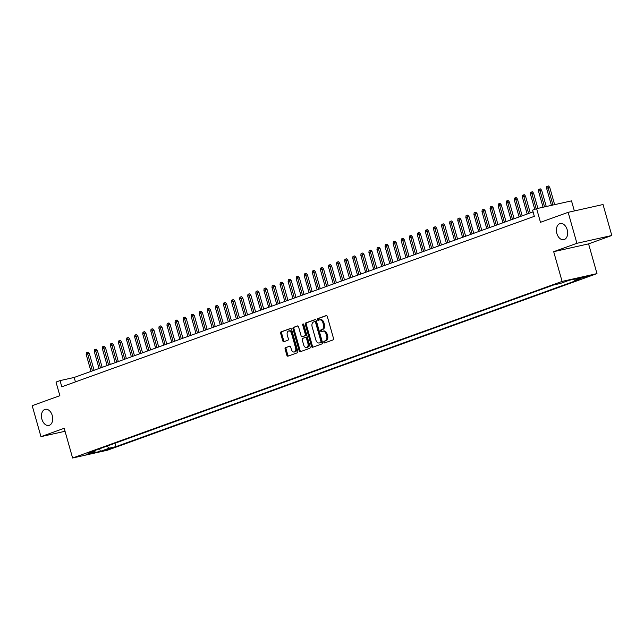 <?xml version="1.0" encoding="UTF-8"?>
<svg xmlns="http://www.w3.org/2000/svg" width="644" height="644" viewBox="0 0 644 644"><rect width="100%" height="100%" fill="white"/><g stroke="black" fill="none" stroke-linecap="round" stroke-linejoin="round"><path stroke-width="0.97" d="M323.835 342.294A0.886 0.588 -102.6 0 0 324.632 342.946L333.053 339.903A1.264 0.837 -102.6 0 0 333.503 338.398L327.313 316.51A1.264 0.837 -102.6 0 0 326.242 315.56A1.264 0.837 -102.6 0 0 326.17 315.584L317.75 318.619A0.886 0.588 -102.6 0 0 318.233 320.326L319.319 319.931A4.049 2.689 -102.6 0 1 319.537 319.867A4.049 2.689 -102.6 0 1 322.958 322.902L323.473 324.729A4.049 2.689 -102.6 0 1 322.04 329.535L320.945 329.929A0.886 0.588 -102.6 0 0 321.428 331.636L322.523 331.241A4.049 2.689 -102.6 0 1 322.741 331.177A4.049 2.689 -102.6 0 1 326.162 334.212L326.677 336.039A4.049 2.689 -102.6 0 1 325.236 340.845L324.149 341.24A0.886 0.588 -102.6 0 0 323.835 342.294M323.465 331.024A4.049 2.689 -102.6 0 1 323.682 330.968A4.049 2.689 -102.6 0 1 327.104 334.003L327.619 335.83A4.049 2.689 -102.6 0 1 326.186 340.636L325.091 341.03A0.886 0.588 -102.6 0 0 325.26 342.713M326.548 315.576L318.691 318.41A0.886 0.588 -102.6 0 0 318.861 320.092M320.261 319.714A4.049 2.689 -102.6 0 1 320.479 319.657A4.049 2.689 -102.6 0 1 323.9 322.692L324.415 324.52A4.049 2.689 -102.6 0 1 322.982 329.326L321.895 329.72A0.886 0.588 -102.6 0 0 322.056 331.402M52.253 415.517A8.259 5.474 -102.6 0 0 45.281 409.318A8.259 5.474 -102.6 0 0 41.916 419.244A8.259 5.474 -102.6 0 0 48.888 425.434A8.259 5.474 -102.6 0 0 52.253 415.517M567.195 229.739A8.259 5.474 -102.6 0 0 560.224 223.549A8.259 5.474 -102.6 0 0 556.859 233.474A8.259 5.474 -102.6 0 0 563.83 239.665A8.259 5.474 -102.6 0 0 567.195 229.739M111.597 448.401L104.61 450.204L111.597 448.401M285.558 347.591A1.264 0.837 -102.6 0 0 285.107 349.096L286.846 355.238A1.264 0.837 -102.6 0 0 287.916 356.18A1.264 0.837 -102.6 0 0 287.981 356.164L297.335 352.791A1.264 0.837 -102.6 0 0 297.786 351.286L291.587 329.398A1.264 0.837 -102.6 0 0 290.524 328.448A1.264 0.837 -102.6 0 0 290.452 328.464L281.098 331.845A1.264 0.837 -102.6 0 0 280.647 333.342L282.748 340.765A1.264 0.837 -102.6 0 0 283.819 341.714A1.264 0.837 -102.6 0 0 283.883 341.69L287.892 340.249A1.264 0.837 -102.6 0 0 288.335 338.744L287.296 335.065A3.389 2.246 -102.6 0 1 288.681 330.992A3.389 2.246 -102.6 0 1 291.539 333.536L295.62 347.945A3.389 2.246 -102.6 0 1 294.236 352.018A3.389 2.246 -102.6 0 1 291.378 349.475L290.694 347.076A1.264 0.837 -102.6 0 0 289.623 346.126A1.264 0.837 -102.6 0 0 289.558 346.15L286.5 347.382A1.264 0.837 -102.6 0 0 286.049 348.879L287.788 355.021A1.264 0.837 -102.6 0 0 288.552 355.955M576.911 243.303L553.687 251.683L588.576 243.875L611.8 235.495L576.911 243.303L568.145 212.327L540.477 222.309L536.621 208.68L532.588 210.137L534.335 216.336L61.8 386.811L60.045 380.612L56.012 382.069L59.868 395.698L32.2 405.68L40.966 436.656L65.036 431.271M553.687 251.683L562.099 281.42L72.603 458.013L64.191 428.276L40.966 436.656M311.503 346.335A1.264 0.837 -102.6 0 0 312.573 347.285A1.264 0.837 -102.6 0 0 312.638 347.269L321.992 343.896A1.264 0.837 -102.6 0 0 322.443 342.391L316.252 320.503A1.264 0.837 -102.6 0 0 315.182 319.553A1.264 0.837 -102.6 0 0 315.109 319.569L305.755 322.942A1.264 0.837 -102.6 0 0 305.304 324.447L311.503 346.335L312.445 346.126A1.264 0.837 -102.6 0 0 313.209 347.06M309.667 348.34L300.313 351.721A1.264 0.837 -102.6 0 1 300.241 351.737A1.264 0.837 -102.6 0 1 299.17 350.787L292.98 328.899A1.264 0.837 -102.6 0 1 293.431 327.394L297.431 325.953A1.264 0.837 -102.6 0 1 297.496 325.928A1.264 0.837 -102.6 0 1 298.566 326.878L301.078 335.757A1.264 0.837 -102.6 0 0 302.149 336.707A1.264 0.837 -102.6 0 0 302.213 336.691L304.87 335.725A1.264 0.837 -102.6 0 0 305.32 334.228L302.704 324.987A0.886 0.588 -102.6 0 1 303.815 324.584L310.11 346.842A1.264 0.837 -102.6 0 1 309.667 348.34M568.145 212.327L603.034 204.518L611.8 235.495M583.118 277.475L589.888 275.737L583.118 277.475M562.099 281.42L596.988 273.611L107.492 450.204L72.603 458.013M114.962 443.233L115.928 446.654L581.194 278.804L574.593 280.285L573.401 279.335M115.928 446.654L109.327 448.135L100.448 451.339L86.111 454.543L94.998 451.339L88.397 452.821L553.663 284.97L560.264 283.489L569.151 280.285L583.48 277.073L574.593 280.285M574.359 210.942L571.51 200.872L536.621 208.68M588.576 243.875L596.988 273.611M533.079 211.9L74.189 377.448L60.045 380.612M75.445 381.884L74.189 377.448M94.998 451.339L95.433 450.285M106.848 446.163L109.327 448.135M100.448 451.339L99.514 448.812M315.488 319.569L306.697 322.733A1.264 0.837 -102.6 0 0 306.246 324.238L312.445 346.126M320.64 342.503A0.886 0.588 -102.6 0 0 320.954 341.457L315.52 322.242A0.886 0.588 -102.6 0 0 314.723 321.589L313.572 322A4.049 2.689 -102.6 0 0 312.139 326.806L315.85 339.943A4.049 2.689 -102.6 0 0 319.271 342.986A4.049 2.689 -102.6 0 0 319.488 342.922L321.581 342.294A0.886 0.588 -102.6 0 0 321.895 341.24L320.954 341.457M314.819 321.565L315.665 321.38A0.886 0.588 -102.6 0 1 316.462 322.024L321.895 341.24M319.996 342.809A4.049 2.689 -102.6 0 0 320.221 342.769A4.049 2.689 -102.6 0 0 320.43 342.713L319.488 342.922M321.581 342.294L320.43 342.713M297.802 325.945L294.372 327.184A1.264 0.837 -102.6 0 0 293.922 328.682L300.112 350.578A1.264 0.837 -102.6 0 0 300.877 351.511M303.026 336.506A1.264 0.837 -102.6 0 0 303.091 336.498A1.264 0.837 -102.6 0 0 303.163 336.474L305.82 335.516A1.264 0.837 -102.6 0 0 306.262 334.019L303.646 324.769L302.704 324.987M303.622 324.19A0.886 0.588 -102.6 0 0 303.646 324.769M303.686 344.967A3.389 2.246 -102.6 0 0 306.544 347.51A3.389 2.246 -102.6 0 0 307.929 343.437L306.496 338.366A1.264 0.837 -102.6 0 0 305.425 337.416A1.264 0.837 -102.6 0 0 305.353 337.432L302.696 338.39A1.264 0.837 -102.6 0 0 302.253 339.895L303.686 344.967M306.544 347.51L307.494 347.301A3.389 2.246 -102.6 0 0 308.87 343.228L307.929 343.437M305.489 337.4L306.294 337.223A1.264 0.837 -102.6 0 1 306.367 337.198A1.264 0.837 -102.6 0 1 307.438 338.148L308.87 343.228M289.929 346.142L286.5 347.382M294.236 352.018L295.177 351.809A3.389 2.246 -102.6 0 0 296.562 347.736L295.62 347.945M288.681 330.992L289.623 330.783A3.389 2.246 -102.6 0 1 292.481 333.326L296.562 347.736M290.822 328.464L282.04 331.628A1.264 0.837 -102.6 0 0 281.589 333.133L283.69 340.547A1.264 0.837 -102.6 0 0 284.455 341.489M546.603 188.298L546.845 186.486L547.65 186.197L548.599 185.987L549.751 187.396L546.603 188.298L551.433 205.372M547.65 186.197L552.938 205.034M549.751 187.396L554.637 204.647M538.521 191.212L538.77 189.4L539.575 189.111L540.517 188.901L541.676 190.31L538.521 191.212L543.061 207.239M539.575 189.111L544.566 206.901M541.676 190.31L546.265 206.523M530.447 194.126L530.688 192.315L531.501 192.025L532.443 191.815L533.594 193.224L530.447 194.126L534.753 209.356M531.501 192.025L536.211 208.833M533.594 193.224L537.893 208.398M522.365 197.04L522.614 195.229L523.419 194.939L524.361 194.73L525.52 196.138L522.365 197.04L527.178 214.025M523.419 194.939L528.627 213.502M525.52 196.138L530.27 212.914M514.29 199.954L514.532 198.143L515.345 197.853L516.287 197.644L517.446 199.052L514.29 199.954L519.096 216.939M515.345 197.853L520.553 216.416M517.446 199.052L522.187 215.829M506.216 202.868L506.458 201.057L507.263 200.767L508.213 200.558L509.364 201.966L506.216 202.868L511.022 219.854M507.263 200.767L512.471 219.33M509.364 201.966L514.113 218.743M498.134 205.782L498.384 203.971L499.189 203.681L500.13 203.472L501.29 204.881L498.134 205.782L502.94 222.768M499.189 203.681L504.397 222.244M501.29 204.881L506.031 221.657M490.06 208.696L490.301 206.885L491.114 206.595L492.056 206.386L493.207 207.795L490.06 208.696L494.866 225.682M491.114 206.595L496.315 225.159M493.207 207.795L497.957 224.571M481.978 211.61L482.227 209.799L483.032 209.509L483.974 209.3L485.133 210.709L481.978 211.61L486.784 228.596M483.032 209.509L488.241 228.073M485.133 210.709L489.875 227.485M473.904 214.524L474.145 212.713L474.958 212.423L475.9 212.214L477.051 213.623L473.904 214.524L478.709 231.51M474.958 212.423L480.166 230.987M477.051 213.623L481.801 230.399M465.829 217.439L466.071 215.627L466.876 215.338L467.818 215.128L468.977 216.537L465.829 217.439L470.635 234.424M466.876 215.338L472.084 233.901M468.977 216.537L473.726 233.313M457.747 220.353L457.989 218.541L458.802 218.252L459.744 218.042L460.903 219.451L457.747 220.353L462.553 237.338M458.802 218.252L464.01 236.815M460.903 219.451L465.644 236.227M449.673 223.267L449.915 221.456L450.719 221.166L451.669 220.956L452.821 222.365L449.673 223.267L454.479 240.252M450.719 221.166L455.928 239.729M452.821 222.365L457.57 239.141M441.591 226.181L441.84 224.37L442.645 224.08L443.587 223.871L444.746 225.279L441.591 226.181L446.397 243.166M442.645 224.08L447.854 242.643M444.746 225.279L449.488 242.055M433.517 229.095L433.758 227.284L434.571 226.994L435.513 226.785L436.664 228.193L433.517 229.095L438.323 246.08M434.571 226.994L439.772 245.557M436.664 228.193L441.414 244.97M425.434 232.009L425.684 230.198L426.489 229.908L427.431 229.699L428.59 231.107L425.434 232.009L430.24 248.995M426.489 229.908L431.697 248.471M428.59 231.107L433.34 247.884M417.36 234.923L417.602 233.112L418.415 232.822L419.357 232.613L420.508 234.022L417.36 234.923L422.166 251.909M418.415 232.822L423.623 251.385M420.508 234.022L425.257 250.798M409.286 237.837L409.528 236.026L410.333 235.736L411.274 235.527L412.434 236.936L409.286 237.837L414.092 254.823M410.333 235.736L415.541 254.299M412.434 236.936L417.183 253.712M401.204 240.751L401.454 238.94L402.259 238.65L403.2 238.441L404.36 239.85L401.204 240.751L406.01 257.737M402.259 238.65L407.467 257.214M404.36 239.85L409.101 256.626M393.13 243.665L393.371 241.854L394.176 241.564L395.126 241.355L396.277 242.764L393.13 243.665L397.936 260.651M394.176 241.564L399.385 260.128M396.277 242.764L401.027 259.54M385.048 246.58L385.297 244.768L386.102 244.478L387.044 244.269L388.203 245.678L385.048 246.58L389.853 263.565M386.102 244.478L391.311 263.042M388.203 245.678L392.945 262.454M376.973 249.494L377.215 247.682L378.028 247.393L378.97 247.183L380.121 248.592L376.973 249.494L381.779 266.479M378.028 247.393L383.236 265.956M380.121 248.592L384.871 265.368M368.891 252.408L369.141 250.597L369.946 250.307L370.888 250.097L372.047 251.506L368.891 252.408L373.705 269.393M369.946 250.307L375.154 268.87M372.047 251.506L376.796 268.282M360.817 255.322L361.059 253.511L361.872 253.221L362.814 253.012L363.973 254.42L360.817 255.322L365.623 272.307M361.872 253.221L367.08 271.784M363.973 254.42L368.714 271.196M352.743 258.236L352.984 256.425L353.789 256.135L354.731 255.926L355.891 257.334L352.743 258.236L357.549 275.221M353.789 256.135L358.998 274.698M355.891 257.334L360.64 274.111M344.661 261.15L344.91 259.339L345.715 259.049L346.657 258.84L347.816 260.248L344.661 261.15L349.467 278.136M345.715 259.049L350.924 277.612M347.816 260.248L352.558 277.025M336.587 264.064L336.828 262.253L337.633 261.963L338.583 261.754L339.734 263.163L336.587 264.064L341.392 281.05M337.633 261.963L342.841 280.526M339.734 263.163L344.484 279.939M328.504 266.978L328.754 265.167L329.559 264.877L330.501 264.668L331.66 266.077L328.504 266.978L333.31 283.964M329.559 264.877L334.767 283.441M331.66 266.077L336.401 282.853M320.43 269.892L320.672 268.081L321.485 267.791L322.427 267.582L323.578 268.991L320.43 269.892L325.236 286.878M321.485 267.791L326.693 286.355M323.578 268.991L328.327 285.767M312.356 272.806L312.598 270.995L313.403 270.705L314.344 270.496L315.504 271.905L312.356 272.806L317.162 289.792M313.403 270.705L318.611 289.269M315.504 271.905L320.253 288.681M304.274 275.721L304.515 273.909L305.328 273.62L306.27 273.41L307.43 274.819L304.274 275.721L309.08 292.706M305.328 273.62L310.537 292.183M307.43 274.819L312.171 291.595M296.2 278.635L296.441 276.823L297.246 276.534L298.196 276.324L299.347 277.733L296.2 278.635L301.006 295.62M297.246 276.534L302.455 295.097M299.347 277.733L304.097 294.509M288.118 281.549L288.367 279.738L289.172 279.448L290.114 279.238L291.273 280.647L288.118 281.549L292.923 298.534M289.172 279.448L294.38 298.011M291.273 280.647L296.015 297.423M280.043 284.463L280.285 282.652L281.098 282.362L282.04 282.153L283.191 283.561L280.043 284.463L284.849 301.448M281.098 282.362L286.298 300.925M283.191 283.561L287.94 300.337M271.961 287.377L272.211 285.566L273.016 285.276L273.958 285.067L275.117 286.475L271.961 287.377L276.767 304.362M273.016 285.276L278.224 303.839M275.117 286.475L279.858 303.252M263.887 290.291L264.129 288.48L264.942 288.19L265.883 287.981L267.035 289.389L263.887 290.291L268.693 307.277M264.942 288.19L270.15 306.753M267.035 289.389L271.784 306.166M255.813 293.205L256.054 291.394L256.859 291.104L257.801 290.895L258.96 292.304L255.813 293.205L260.619 310.191M256.859 291.104L262.068 309.667M258.96 292.304L263.71 309.08M247.731 296.119L247.98 294.308L248.785 294.018L249.727 293.809L250.886 295.218L247.731 296.119L252.537 313.105M248.785 294.018L253.994 312.582M250.886 295.218L255.628 311.994M239.657 299.033L239.898 297.222L240.703 296.932L241.653 296.723L242.804 298.132L239.657 299.033L244.462 316.019M240.703 296.932L245.911 315.496M242.804 298.132L247.554 314.908M231.574 301.947L231.824 300.136L232.629 299.846L233.571 299.637L234.73 301.046L231.574 301.947L236.38 318.933M232.629 299.846L237.837 318.41M234.73 301.046L239.471 317.822M223.5 304.862L223.742 303.05L224.555 302.761L225.497 302.551L226.648 303.96L223.5 304.862L228.306 321.847M224.555 302.761L229.763 321.324M226.648 303.96L231.397 320.736M215.418 307.776L215.668 305.964L216.473 305.675L217.414 305.465L218.574 306.874L215.418 307.776L220.224 324.761M216.473 305.675L221.681 324.238M218.574 306.874L223.323 323.65M207.344 310.69L207.585 308.879L208.398 308.589L209.34 308.379L210.491 309.788L207.344 310.69L212.15 327.675M208.398 308.589L213.607 327.152M210.491 309.788L215.241 326.564M199.27 313.604L199.511 311.793L200.316 311.503L201.258 311.293L202.417 312.702L199.27 313.604L204.076 330.589M200.316 311.503L205.525 330.066M202.417 312.702L207.167 329.478M191.188 316.518L191.437 314.707L192.242 314.417L193.184 314.208L194.343 315.616L191.188 316.518L195.993 333.503M192.242 314.417L197.45 332.98M194.343 315.616L199.085 332.393M183.113 319.432L183.355 317.621L184.16 317.331L185.11 317.122L186.261 318.53L183.113 319.432L187.919 336.418M184.16 317.331L189.368 335.894M186.261 318.53L191.01 335.307M175.031 322.346L175.281 320.535L176.086 320.245L177.028 320.036L178.187 321.445L175.031 322.346L179.837 339.332M176.086 320.245L181.294 338.808M178.187 321.445L182.928 338.221M166.957 325.26L167.198 323.449L168.012 323.159L168.953 322.95L170.105 324.359L166.957 325.26L171.763 342.246M168.012 323.159L173.22 341.723M170.105 324.359L174.854 341.135M158.875 328.174L159.124 326.363L159.929 326.073L160.871 325.864L162.03 327.273L158.875 328.174L163.689 345.16M159.929 326.073L165.138 344.637M162.03 327.273L166.78 344.049M150.801 331.088L151.042 329.277L151.855 328.987L152.797 328.778L153.956 330.187L150.801 331.088L155.607 348.074M151.855 328.987L157.064 347.551M153.956 330.187L158.698 346.963M142.727 334.003L142.968 332.191L143.773 331.902L144.715 331.692L145.874 333.101L142.727 334.003L147.532 350.988M143.773 331.902L148.981 350.465M145.874 333.101L150.624 349.877M134.644 336.917L134.894 335.105L135.699 334.816L136.641 334.606L137.8 336.015L134.644 336.917L139.45 353.902M135.699 334.816L140.907 353.379M137.8 336.015L142.541 352.791M126.57 339.831L126.812 338.019L127.625 337.73L128.567 337.52L129.718 338.929L126.57 339.831L131.376 356.816M127.625 337.73L132.825 356.293M129.718 338.929L134.467 355.705M118.488 342.745L118.738 340.934L119.543 340.644L120.484 340.435L121.644 341.843L118.488 342.745L123.294 359.73M119.543 340.644L124.751 359.207M121.644 341.843L126.385 358.619M110.414 345.659L110.655 343.848L111.468 343.558L112.41 343.349L113.561 344.757L110.414 345.659L115.22 362.644M111.468 343.558L116.677 362.121M113.561 344.757L118.311 361.534M102.34 348.573L102.581 346.762L103.386 346.472L104.328 346.263L105.487 347.671L102.34 348.573L107.145 365.559M103.386 346.472L108.595 365.035M105.487 347.671L110.237 364.448M94.257 351.487L94.499 349.676L95.312 349.386L96.254 349.177L97.413 350.586L94.257 351.487L99.063 368.473M95.312 349.386L100.52 367.949M97.413 350.586L102.155 367.362M86.183 354.401L86.425 352.59L87.23 352.3L88.18 352.091L89.331 353.5L86.183 354.401L90.989 371.387M87.23 352.3L92.438 370.863M89.331 353.5L94.08 370.276M587.038 276.292L587.191 276.807M326.186 340.636L325.236 340.845M327.619 335.83L326.677 336.039M327.104 334.003L326.162 334.212M321.895 329.72L320.945 329.929M322.982 329.326L322.04 329.535M324.415 324.52L323.473 324.729M323.9 322.692L322.958 322.902M318.691 318.41L317.75 318.619M325.091 341.03L324.149 341.24M306.246 324.238L305.304 324.447M306.697 322.733L305.755 322.942M316.462 322.024L315.52 322.242M300.112 350.578L299.17 350.787M293.922 328.682L292.98 328.899M294.372 327.184L293.431 327.394M303.163 336.474L302.213 336.691M305.82 335.516L304.87 335.725M306.262 334.019L305.32 334.228M307.438 338.148L306.496 338.366M292.481 333.326L291.539 333.536M283.69 340.547L282.748 340.765M281.589 333.133L280.647 333.342M282.04 331.628L281.098 331.845M287.788 355.021L286.846 355.238M286.049 348.879L285.107 349.096M323.682 330.968L322.741 331.177M320.479 319.657L319.537 319.867M315.713 321.364L314.771 321.573M320.221 342.769L319.271 342.986M303.091 336.498L302.149 336.707M306.367 337.198L305.425 337.416"/></g></svg>
